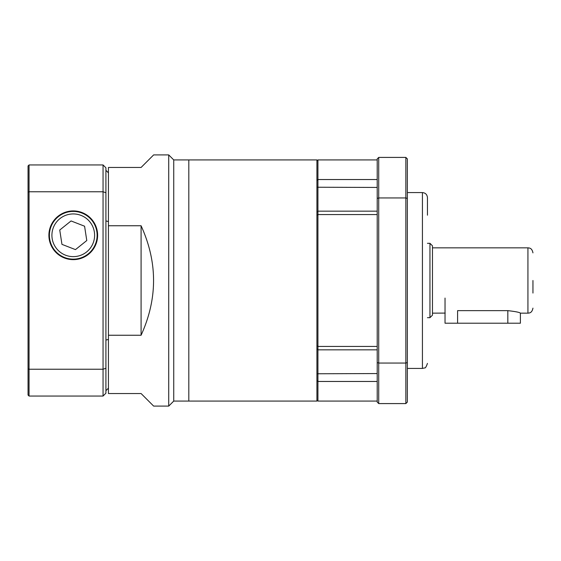<?xml version="1.0" encoding="UTF-8"?>
<svg xmlns="http://www.w3.org/2000/svg" width="561" height="561" viewBox="0 0 561 561"><rect width="100%" height="100%" fill="white"/><g stroke="black" fill="none" stroke-linecap="round" stroke-linejoin="round"><path stroke-width="0.84" d="M407.356 368.416L422.426 368.416L422.426 192.584C425.476 192.879 427.152 194.555 427.447 197.605L427.447 215.193M316.923 160.93L317.926 159.927L317.926 401.073L377.209 401.073M377.209 402.076L377.209 158.924L378.717 157.417L405.848 157.417L407.356 158.924L407.356 402.076L405.848 403.583L378.717 403.583L377.209 402.076M378.717 157.417L378.717 363.051L405.848 363.051L405.848 197.949L378.717 197.949L377.209 198.412M407.356 198.412L405.848 197.949L405.848 157.417M377.209 362.588L378.717 363.051L378.717 403.583M405.848 403.583L405.848 363.051L407.356 362.588M432.475 245.837L432.475 315.163L429.957 317.673L429.957 243.327L432.475 245.837M532.95 280.5L532.95 293.059M432.475 313.157L445.189 313.094M457.594 323.206L457.594 310.647L507.831 310.647C515.461 311.509 519.647 312.344 520.391 313.157C519.647 312.344 515.461 311.509 507.831 310.647L507.831 323.206L445.034 323.206L445.034 298.08M173.742 159.927L173.742 401.073L188.812 401.073L188.812 159.927L188.812 401.073L316.923 401.073L316.923 159.927L173.742 159.927L168.721 154.906L153.644 154.906L141.084 167.466L108.434 167.466L108.434 225.753L141.084 225.753C157.718 262.253 157.718 298.747 141.084 335.247L141.084 225.753M173.742 401.073L168.721 406.094L168.721 154.906M168.721 406.094L153.644 406.094L141.084 393.534L108.434 393.534L108.434 335.247L141.084 335.247M108.434 335.247L108.434 225.753M48.898 235.283A24.368 24.368 0 0 0 85.447 256.384A24.368 24.368 0 0 0 85.447 214.183A24.368 24.368 0 0 0 48.898 235.283M29.053 396.052L28.05 395.042L28.05 165.958L29.053 164.948L103.056 164.948L105.917 167.816L105.917 393.184L103.056 396.052L29.053 396.052L29.053 369.236L103.056 369.236L103.056 191.764L29.053 191.764L29.053 369.236L28.05 368.9M103.056 396.052L103.056 369.236A1647.103 1164.678 -90 0 0 105.917 368.261M105.917 192.739A1647.103 1164.678 90 0 0 103.056 191.764L103.056 164.948M29.053 164.948L29.053 191.764L28.05 192.1M105.917 390.673L108.434 388.163M105.917 340.064A1920.605 1358.076 90 0 0 108.434 339.426M108.434 172.837L105.917 170.327M105.917 220.936A1920.605 1358.076 -90 0 1 108.434 221.574M49.677 238.916A23.864 23.864 0 0 1 81.913 213.047A23.864 23.864 0 0 1 88.203 253.895A23.864 23.864 0 0 1 49.677 238.916M61.955 244.365L75.469 249.617L86.78 240.543L84.578 226.209L71.058 220.95L59.747 230.024L61.955 244.365M432.475 247.843L527.929 247.843L527.929 313.157L520.391 313.157L520.391 323.206L507.831 323.206M316.923 180.383L317.926 179.541L377.209 179.541M316.923 187.234L377.209 187.444M316.923 373.766L377.209 373.556M316.923 380.617L317.926 381.459L377.209 381.459M377.209 214.575L317.926 214.575L316.923 215.129M316.923 345.871L317.926 346.425L377.209 346.425M52.159 238.53A21.353 21.353 0 0 0 86.625 251.938A21.353 21.353 0 0 0 81.008 215.389A21.353 21.353 0 0 0 52.159 238.53M422.426 368.416L424.6 367.925C425.308 368.311 426.262 366.803 427.447 363.395M422.426 192.584L407.356 192.584M377.209 159.927L317.926 159.927M377.209 211.16L317.926 211.16L316.923 212.163M316.923 348.837L317.926 349.84L377.209 349.84M316.923 400.07L317.926 401.073M527.929 313.157C529.325 313.003 531.968 313.122 532.95 308.129M527.929 247.843C529.325 247.997 531.968 247.878 532.95 252.871M427.447 317.673L429.957 317.673M427.447 243.327L429.957 243.327"/></g></svg>
